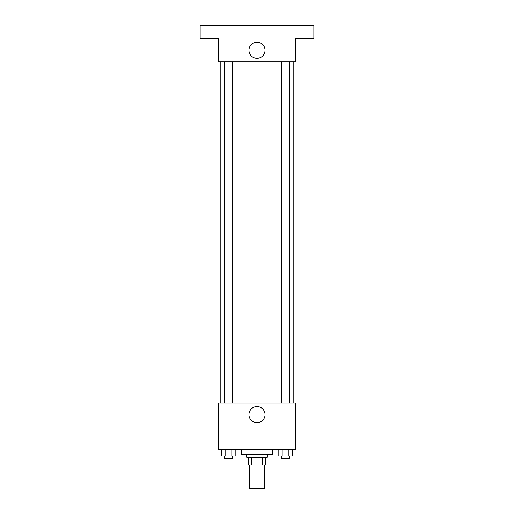 <?xml version="1.0" encoding="UTF-8"?>
<svg xmlns="http://www.w3.org/2000/svg" width="514" height="514" viewBox="0 0 514 514"><rect width="100%" height="100%" fill="white"/><g stroke="black" fill="none" stroke-linecap="round" stroke-linejoin="round"><path stroke-width="0.77" d="M249.245 465.041L249.245 488.3L264.755 488.3L264.755 465.041M262.442 457.287L262.442 465.041L248.603 465.041L248.603 457.287M262.442 465.041L265.397 465.041L265.397 457.287L265.397 465.041M267.338 454.704L267.338 457.287L246.662 457.287L246.662 454.704M251.558 457.287L251.558 465.041M241.496 449.532L241.496 454.704L272.504 454.704L272.504 449.532M295.768 449.532L218.232 449.532L218.232 403.015L295.768 403.015L295.768 449.532M265.044 414.644A8.044 8.044 0 0 1 252.978 421.615A8.044 8.044 0 0 1 252.978 407.679A8.044 8.044 0 0 1 265.044 414.644M293.179 61.879L293.179 403.015M281.653 403.015L281.653 61.879M232.347 61.879L232.347 403.015M295.768 61.879L218.232 61.879L218.232 38.621L200.145 38.621L200.145 25.7L313.855 25.7L313.855 38.621L295.768 38.621L295.768 61.879M265.044 50.25A8.044 8.044 0 0 1 252.978 57.221A8.044 8.044 0 0 1 252.978 43.285A8.044 8.044 0 0 1 265.044 50.25M292.248 449.532L292.248 455.995L278.819 455.995L278.819 449.532M288.887 449.532L288.887 455.995M282.173 449.532L282.173 455.995M289.408 455.995L289.408 458.578L281.653 458.578L281.653 455.995M235.181 449.532L235.181 455.995L221.752 455.995L221.752 449.532M231.827 449.532L231.827 455.995M225.113 449.532L225.113 455.995M232.347 455.995L232.347 458.578L224.592 458.578L224.592 455.995M220.821 61.879L220.821 403.015M289.408 403.015L289.408 61.879M224.592 61.879L224.592 403.015"/></g></svg>
